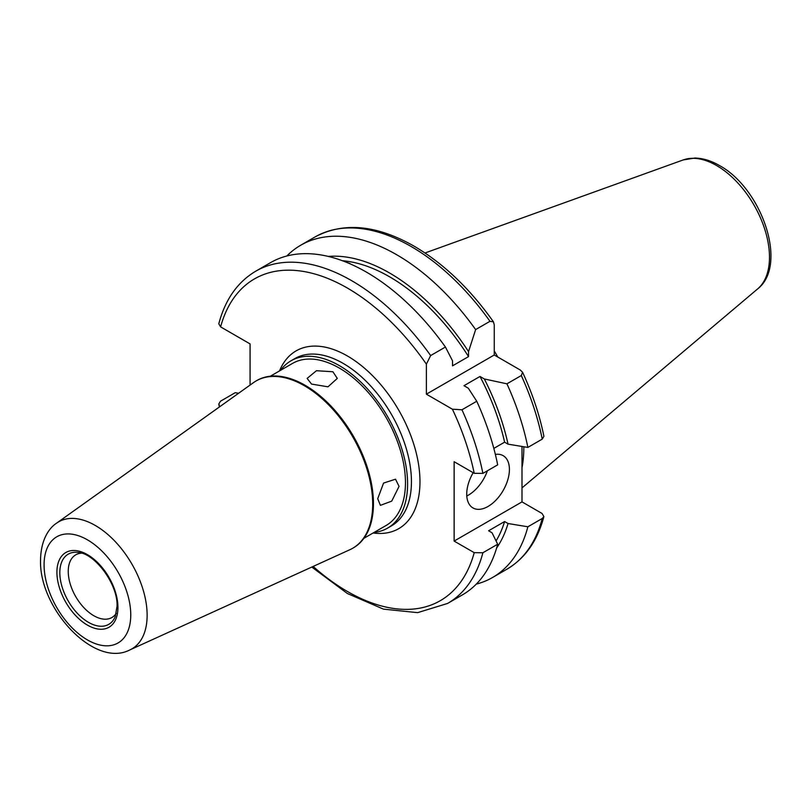 <?xml version="1.0" encoding="UTF-8"?>
<svg xmlns="http://www.w3.org/2000/svg" width="811" height="811" viewBox="0 0 811 811"><rect width="100%" height="100%" fill="white"/><g stroke="black" fill="none" stroke-linecap="round" stroke-linejoin="round"><path stroke-width="1.22" d="M473.188 472.722A30.189 17.426 120 0 0 466.72 494.122A30.189 17.426 120 0 0 472.975 507.939A30.189 17.426 120 0 0 496.231 499.86A30.189 17.426 120 0 0 509.409 469.478A30.189 17.426 120 0 0 503.155 455.66A30.189 17.426 120 0 0 495.359 454.424M494.254 350.95A134.18 77.471 60 0 1 497.761 357.012M523.815 446.76A134.18 77.471 60 0 1 522 467.754M250.072 385.073L250.072 343.905L220.602 326.884L218.788 323.771M445.432 347.027L430.651 355.563A191.832 110.752 60 0 0 351.67 280.677A191.832 110.752 60 0 0 255.759 271.178L270.539 262.642A191.832 110.752 60 0 1 366.46 272.141A191.832 110.752 60 0 1 445.432 347.027L452.528 360.844L452.528 365.852L468.535 356.607A169.793 98.03 60 0 0 389.564 276.794A169.793 98.03 60 0 0 342.323 260.706M238.606 393.254L235.241 392.696L220.45 401.232L218.767 404.081L219.365 405.257M345.435 261.902L350.139 263.605M328.262 256.428A174.466 100.726 60 0 1 389.564 272.993A174.466 100.726 60 0 1 468.535 351.609L468.535 356.607M286.83 256.002A191.832 110.752 60 0 1 300.739 245.216A191.832 110.752 60 0 1 396.65 254.715A191.832 110.752 60 0 1 475.631 329.59L489.986 321.308L493.463 321.845L494.254 324.958L494.254 354.995L520.267 370.009L522.568 372.259C532.452 393.639 539.568 414.979 543.917 436.288L542.235 439.136L527.87 447.419A191.832 110.752 60 0 0 506.936 383.826L521.301 375.534L522.568 372.259M332.885 371.752L337.305 378.413L327.989 386.817L311.546 384.079L307.126 378.413L316.442 370.718L332.885 371.752M399.063 486.357L391.743 501.117L380.41 505.344L377.713 498.684L383.562 483.072L395.504 479.2L399.063 486.357M374.104 532.422A96.6 55.766 -120 0 0 387.587 528.113A96.6 55.766 -120 0 0 407.598 483.893A96.6 55.766 -120 0 0 365.426 386.685A96.6 55.766 -120 0 0 290.997 360.804A96.6 55.766 -120 0 0 280.525 370.333M116.297 613.278A36.181 20.893 60 0 1 111.918 617.516A36.181 20.893 60 0 1 84.03 607.824A36.181 20.893 60 0 1 68.246 571.41A36.181 20.893 60 0 1 75.737 554.846A36.181 20.893 60 0 1 81.597 553.173M372.695 504.047A96.6 55.766 60 0 1 352.694 548.266A96.6 55.766 60 0 1 349.926 549.686L129.851 649.915A73.325 42.334 60 0 0 147.136 615.265A73.325 42.334 60 0 0 113.793 540.085A73.325 42.334 60 0 0 56.648 523.115L253.478 382.64A96.6 55.766 60 0 1 256.094 380.957A96.6 55.766 60 0 1 330.533 406.838A96.6 55.766 60 0 1 372.695 504.047M256.094 380.957L256.844 380.521A96.6 55.766 60 0 1 331.283 406.402A96.6 55.766 60 0 1 373.445 503.611A96.6 55.766 60 0 1 353.434 547.83L352.694 548.266M270.337 376.223L292.507 363.419A93.579 54.023 60 0 1 364.615 388.489A93.579 54.023 60 0 1 405.459 482.667A93.579 54.023 60 0 1 386.077 525.498L363.906 538.301M430.651 355.563L426.383 364.139L426.383 394.176L452.396 409.2A185.8 107.275 60 0 1 474.212 473.31L454.13 461.712L454.13 541.079L522 501.887L542.083 513.485L543.887 516.597L542.235 518.493L527.87 526.785L508.041 523.521L504.604 521.544A169.793 98.03 60 0 1 496.068 540.927M504.604 521.544L488.597 530.779L492.034 532.766L497.68 544.222A191.832 110.752 60 0 1 462.371 594.909L447.591 603.445A191.832 110.752 60 0 0 482.89 552.757L474.212 552.666A185.8 107.275 60 0 1 313.137 566.443M522 501.887L522 446.466M527.87 526.785A191.832 110.752 60 0 1 492.571 577.483A191.832 110.752 60 0 1 476.28 584.123M475.631 329.59L468.535 351.609M508.041 523.521A174.466 100.726 60 0 1 496.616 548.023M497.68 544.222L482.89 552.757M454.13 541.079L474.212 552.666M452.396 409.2L461.956 409.788L476.746 401.252L468.322 388.205L463.983 385.701L479.99 376.456L484.329 378.96L506.936 383.826M484.329 378.96A174.466 100.726 60 0 1 508.041 444.164L527.87 447.419M479.99 376.456A169.793 98.03 60 0 1 504.604 442.177L508.041 444.164M493.818 448.402L504.604 442.177M476.746 401.252A191.832 110.752 60 0 1 497.68 464.855L482.89 473.391L474.212 473.31M426.383 394.176L494.254 354.995M466.781 495.987A30.189 17.426 120 0 0 487.411 470.785M757.646 288.909C788.525 264.944 761.448 188.152 719.438 165.535C711.146 160.72 702.944 158.216 694.855 158.044L683.186 159.939A74.855 43.216 60 0 1 716.559 165.525A74.855 43.216 60 0 1 764.347 227.972A74.855 43.216 60 0 1 757.646 288.909L522 487.898M220.602 326.884A185.8 107.275 60 0 1 347.402 288.077A185.8 107.275 60 0 1 426.383 364.139M300.739 245.216L315.094 236.924A191.832 110.752 60 0 1 411.015 246.422A191.832 110.752 60 0 1 489.986 321.308M290.997 360.804L294.839 358.584A96.6 55.766 60 0 1 369.269 384.465A96.6 55.766 60 0 1 411.441 481.673A96.6 55.766 60 0 1 391.429 525.893L387.587 528.113M279.542 370.901A102.632 59.254 60 0 1 360.469 364.889A102.632 59.254 60 0 1 419.976 481.673A102.632 59.254 60 0 1 373.111 532.989M59.821 572.708A40.54 23.407 60 0 1 78.261 552.433C95.039 553.416 118.092 584.478 117.048 606.263L115.263 616.532A40.54 23.407 60 0 1 83.29 618.803A40.54 23.407 60 0 1 59.821 572.708M117.94 607.49A43.155 24.918 60 0 1 87.426 625.109A43.155 24.918 60 0 1 56.912 572.262A43.155 24.918 60 0 1 87.426 554.643A43.155 24.918 60 0 1 117.94 607.49M130.753 614.9A61.281 35.38 60 0 1 87.426 639.92A61.281 35.38 60 0 1 44.088 564.861A61.281 35.38 60 0 1 87.426 539.832A61.281 35.38 60 0 1 130.753 614.9M542.235 518.493A191.832 110.752 60 0 1 506.926 569.19C525.143 558.343 537.46 540.815 543.887 516.597M521.301 375.534A191.832 110.752 60 0 1 542.235 439.136M461.956 409.788A191.832 110.752 60 0 1 482.89 473.391M255.759 271.178C237.542 282.015 225.225 299.553 218.798 323.771M315.094 236.924C343.54 221.788 376.517 224.86 414.026 246.118C443.384 263.352 469.863 288.594 493.463 321.845M56.648 523.115C49.349 527.768 40.854 539.427 40.55 559.925C38.806 608.432 94.431 668.558 129.851 649.915M492.571 577.483L506.926 569.19M218.767 404.081L219.375 406.98M311.789 567.051L347.382 593.51L383.431 609.122L417.645 612.65L447.591 603.445M683.186 159.939L425.015 252.981"/></g></svg>

